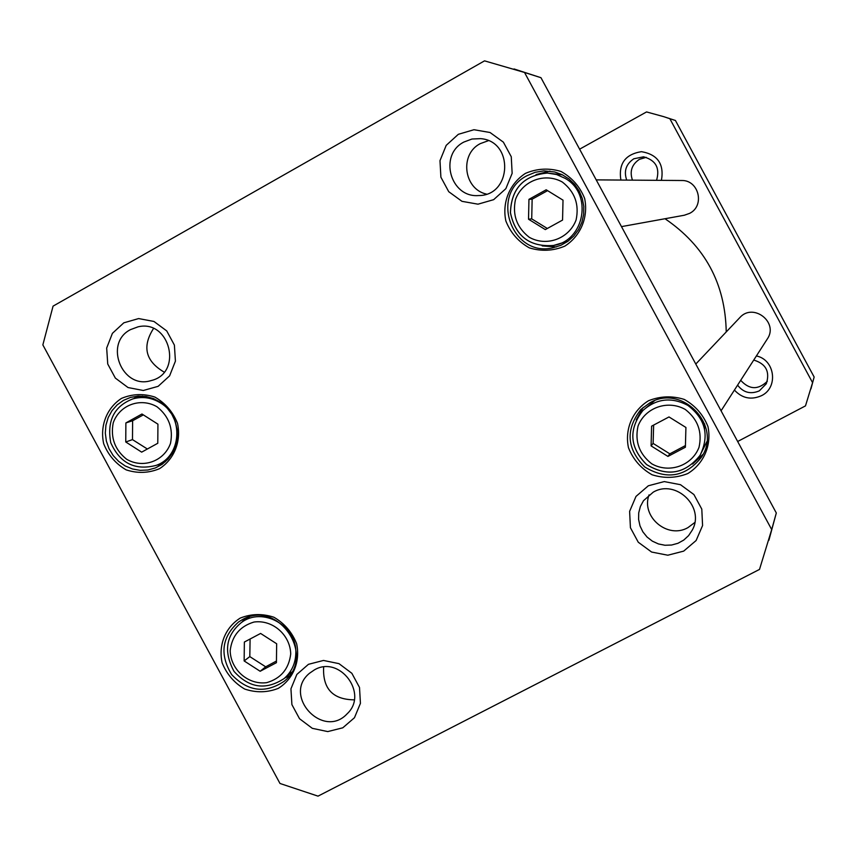 <?xml version="1.0" encoding="UTF-8"?>
<svg xmlns="http://www.w3.org/2000/svg" width="857" height="857" viewBox="0 0 857 857"><rect width="100%" height="100%" fill="white"/><g stroke="black" fill="none" stroke-linecap="round" stroke-linejoin="round"><path stroke-width="1.29" d="M665.021 218.739C704.947 245.916 725.343 283.646 726.233 331.938M810.947 388.907L814.15 377.026L675.434 120.483L663.736 116.659L669.842 118.705L812.575 382.672L805.484 405.886L737.663 441.494M579.611 149.182L646.542 111.935L663.736 116.659M661.422 180.356C664.293 164.03 657.619 154.464 641.432 151.668C625.214 154.281 618.358 163.751 620.875 180.056M734.417 390.064C742.108 398.344 751.118 400.219 761.466 395.688C778.617 387.653 775.049 359.672 756.377 355.955M740.694 380.304C749.275 389.753 758.156 390.074 767.326 381.258M753.742 360.058C765.965 363.797 770.154 371.702 766.297 383.775L759.334 390.856C750.625 394.52 743.373 392.624 737.588 385.147M646.253 157.345L639.44 159.316C631.78 164.48 629.466 171.411 632.466 180.141M626.713 180.099C623.628 171.164 626.006 164.051 633.848 158.77L643.586 156.82C655.798 160.205 660.126 168.047 656.558 180.324M669.842 118.705L675.434 120.483M812.575 382.672L814.15 377.026M704.486 428.779L704.69 423.958M721.069 410.803L767.229 339.104C779.056 322.425 753.078 302.264 739.72 317.711L695.788 364.054M621.475 226.623L684.314 215.236L689.574 213.382C705.193 205.819 698.798 179.777 681.476 180.506L596.204 179.874M276.661 643.757L276.425 662.697L260.153 671.267L244.149 660.94L244.363 642.043L260.603 633.441L276.661 643.757M546.188 189.783L563.017 200.152L562.556 220.078L545.309 229.59L528.523 219.221L528.951 199.349L546.188 189.783M669.006 416.941L685.921 427.472L685.386 447.225L667.946 456.417L651.084 445.886L651.599 426.165L669.006 416.941M141.962 414.006L157.934 424.172L157.784 443.262L141.673 452.142L125.754 441.976L125.883 422.93L141.962 414.006M771.696 529.583L759.506 569.412L318.011 796.142L279.982 783.469L42.85 344.9L53.07 306.131L484.526 60.858L524.527 72.47L771.696 529.583L776.313 512.979L540.96 77.698L514.029 68.956M525.459 173.371C509.626 183.634 501.923 202.402 505.866 220.988C510.558 232.761 518.389 241.728 529.358 247.877C541.378 251.551 553.193 250.972 564.806 246.141C580.714 235.975 588.555 217.164 584.635 198.46C579.91 186.612 572.026 177.603 560.971 171.454C548.887 167.811 537.05 168.454 525.459 173.371M240.26 618.079C225.348 627.399 218.224 645.042 222.145 662.815C226.698 674.148 234.218 682.89 244.684 689.049C256.104 692.874 267.309 692.649 278.268 688.375C293.255 679.151 300.507 661.475 296.597 643.586C292.012 632.177 284.449 623.403 273.919 617.244C262.424 613.451 251.208 613.73 240.26 618.079M458.324 134.313L446.197 145.369L439.984 160.666L440.894 177.195L448.736 191.7L461.977 201.331L477.992 204.18L493.653 199.67L505.855 188.669L512.143 173.35L511.265 156.735L503.38 142.155L490.065 132.514L473.975 129.718L458.324 134.313M308.456 664.314L296.843 674.438L290.941 688.824L291.905 704.615L299.522 718.712L312.302 728.332L327.738 731.589L342.789 727.807L354.466 717.727L360.433 703.329L359.512 687.464L351.852 673.291L338.986 663.65L323.496 660.447L308.456 664.314M123.804 322.821L112.406 333.341L106.675 348.038L107.736 364L115.352 378.098L128.047 387.546L143.312 390.492L158.149 386.325L169.611 375.848L175.417 361.129L174.389 345.092L166.729 330.92L153.96 321.461L138.641 318.568L123.804 322.821M648.353 485.769L636.001 496.407L629.616 511.372L630.42 527.719L638.261 542.224L651.599 552.037L667.807 555.218L683.682 551.126L696.109 540.531L702.579 525.545L701.797 509.122L693.913 494.543L680.501 484.708L664.229 481.58L648.353 485.769M121.48 398.398C106.729 408.007 99.733 425.897 103.697 443.765C108.271 455.11 115.759 463.819 126.172 469.872C137.527 473.557 148.625 473.171 159.488 468.693C174.314 459.181 181.438 441.248 177.485 423.272C172.889 411.853 165.347 403.111 154.86 397.059C143.451 393.406 132.321 393.856 121.48 398.398M648.417 400.787C632.412 410.739 624.571 429.25 628.47 447.74C633.141 459.491 641.004 468.49 652.038 474.757C664.132 478.592 676.044 478.185 687.775 473.557C703.854 463.712 711.835 445.158 707.957 426.55C703.254 414.724 695.348 405.672 684.229 399.405C672.07 395.623 660.126 396.084 648.417 400.787M260.153 671.267L265.67 666.821L276.447 661.047M250.094 639.011L249.805 656.601L244.149 660.94M249.805 656.601L265.67 666.821M568.159 241.096L553.558 245.466C584.774 240.721 592.99 193.746 565.149 178.363L556.589 174.528L547.366 173.05C523.606 175.417 511.308 188.647 510.461 212.74C515.443 236.307 529.808 247.212 553.558 245.466C529.776 247.212 515.4 236.307 510.408 212.75C511.265 188.647 523.573 175.417 547.366 173.05L562.513 174.871M547.591 190.65L532.143 199.178L531.715 218.878L528.523 219.221M532.143 199.178L528.951 199.349M531.715 218.878L547.323 228.476M706.811 441.73L700.03 455.41C709.628 435.635 705.59 418.987 687.935 405.447C671.556 396.737 656.526 398.451 642.836 410.567C628.363 429.486 629.627 447.483 646.607 464.548C667.239 477.038 685.043 473.985 700.03 455.41C685.022 474.007 667.207 477.07 646.585 464.59C629.595 447.515 628.342 429.507 642.836 410.567L654.48 400.744M653.634 425.093L653.12 443.412L651.084 445.886M653.12 443.412L669.831 453.835L667.946 456.417M669.831 453.835L685.429 445.576M143.344 414.884L132.621 420.733L132.481 439.62L125.754 441.976M132.621 420.733L125.883 422.93M132.481 439.62L147.361 449.004M768.89 540.296L776.313 512.979M643.189 407.364L636.226 419.855M692.563 464.044L703.072 454.296M649.895 402.811C682.183 383.475 722.655 425.875 701.562 457.049C685.675 476.953 666.725 480.263 644.71 466.969C626.617 448.736 625.342 429.571 640.886 409.485L649.895 402.811M542.17 245.905L556.439 246.923M549.958 171.111L536.043 174.56M527.076 175.653L535.207 172.289L543.884 170.886L554.693 171.978L562.171 174.699L568.941 178.92L574.704 184.459L579.225 191.09L582.299 198.513L583.799 206.419L583.649 214.464L581.871 222.295L578.539 229.59L573.794 236.018L567.848 241.32L560.949 245.263L553.397 247.684C512.336 258.3 489.004 194.593 527.076 175.653M137.72 396.105L133.778 398.623M157.088 465.03L161.748 464.558M123.483 400.358L130.564 397.402L138.245 396.073L146.076 396.502L153.692 398.655L160.73 402.458L166.858 407.707L171.775 414.167L175.256 421.526L177.131 429.443L177.313 437.531L175.803 445.415L172.664 452.721L168.047 459.106L162.177 464.269L155.342 467.954L147.886 470.011L140.13 470.354L132.439 468.972L125.165 465.94L118.652 461.387L113.178 455.538L109.021 448.65L106.354 441.044L105.315 433.085L105.936 425.126L108.207 417.541L112.01 410.674L117.184 404.858L123.483 400.358M242.135 619.793C277.764 598.561 316.886 655.905 284.085 681.326C265.327 693.838 247.855 691.588 231.669 674.588C219.467 654.502 221.781 636.965 238.6 621.957L242.135 619.793M244.963 618.454L242.017 622.096M284.824 677.962L289.077 676.044M649.049 494.864C640.768 516.685 667.635 539.396 687.914 527.644L694.781 522.513M653.248 492.154C676.023 478.72 705.3 507.226 692.231 530.162L688.589 535.636L683.736 540.092L677.973 543.284L671.588 545.031L664.957 545.256L658.422 543.938L652.359 541.153L647.078 537.06L642.889 531.876L640.008 525.887L638.594 519.417L638.722 512.818L640.393 506.455L643.511 500.681L653.248 492.154M488.329 140.698L480.274 143.633C459.341 154.164 463.637 189.086 486.433 194.1M463.937 142.026L471.971 139.027L480.531 138.641C514.061 140.891 512.025 195.91 478.527 195.557C450.246 197.946 438.452 154.785 463.937 142.026M130.5 329.624L138.031 326.838C170.04 319.05 183.269 373.159 151.196 380.551C122.347 390.031 103.333 343.271 130.5 329.624M153.489 328.542C141.951 346.657 145.508 361.183 164.158 372.109M323.635 667.057C322.564 688.653 332.773 699.58 354.252 699.848M314.465 669.853C339.736 654.941 368.767 693.795 347.214 713.72C323.314 739.827 282.157 695.648 309.473 673.281L314.465 669.853M540.96 77.698L524.527 72.47M290.716 653.987C288.863 668.931 280.882 678.476 266.752 682.643C248.273 685.172 230.64 669.778 230.169 650.742C231.958 635.851 239.896 626.285 253.993 622.043C272.494 619.407 290.287 634.866 290.716 653.987M562.353 182.048C574.822 191.786 579.396 204.427 576.086 219.981C569.091 238.771 546.434 247.062 529.197 237.239C516.803 227.544 512.24 214.946 515.496 199.456C522.384 180.698 545.009 172.236 562.353 182.048M685.343 409.496C697.866 419.341 702.419 431.949 699.012 447.343C691.888 465.876 669.006 473.771 651.684 463.766C639.236 453.964 634.683 441.398 638.037 426.079C645.053 407.568 667.903 399.512 685.343 409.496M157.067 406.818C168.925 416.32 173.403 428.5 170.5 443.369C164.18 461.28 142.98 468.908 126.632 459.256C114.838 449.786 110.371 437.648 113.231 422.833C119.444 404.954 140.623 397.166 157.067 406.818M295.815 653.345C297.336 625.846 262.467 606.242 241.32 622.589C225.873 635.391 223.441 651.663 234.015 671.385C249.173 688.139 265.895 690.517 284.17 678.519C291.605 671.942 295.483 663.554 295.815 653.345M160.409 402.897C151.678 397.584 142.53 396.234 132.953 398.859C114.217 406.057 106.804 420.669 110.735 442.673C119.969 463.305 135.149 470.868 156.295 465.34C181.545 456.599 184.244 416.684 160.409 402.897M284.17 678.519L291.659 672.156M241.32 622.589L249.355 616.944M156.295 465.34L165.422 461.709M132.953 398.859L142.391 396.073"/></g></svg>
